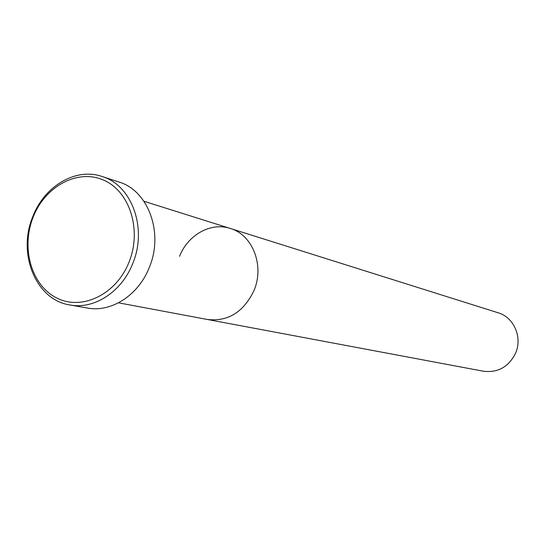 <?xml version="1.0" encoding="UTF-8"?>
<svg xmlns="http://www.w3.org/2000/svg" width="546" height="546" viewBox="0 0 546 546"><rect width="100%" height="100%" fill="white"/><g stroke="black" fill="none" stroke-linecap="round" stroke-linejoin="round"><path stroke-width="0.82" d="M128.917 262.387C142.11 230.316 129.893 191.469 103.836 180.221C77.962 168.502 45.291 186.05 33.217 216.994C20.775 247.768 31.34 285.401 56.661 297.952C81.784 310.967 116.107 294.642 128.917 262.387M32.869 216.475C44.451 186.043 75.867 167.356 102.061 176.474C131.934 185.142 147.666 228.617 132.617 263.779C121.608 291.946 94.035 309.671 69.908 304.975C35.824 300.007 17.076 253.542 32.869 216.475M118.523 302.818L207.425 319.485C227.982 321.771 243.475 312.196 253.897 290.752C264.769 265.847 252.661 234.712 230.207 228.426L498.157 312.79C513.929 317.274 522.706 337.483 515.52 353.317C508.606 366.953 497.938 372.932 483.531 371.246L207.425 319.485C227.982 321.771 243.475 312.196 253.897 290.752C264.769 265.847 252.661 234.712 230.207 228.426C210.865 221.956 187.885 234.869 179.552 256.327M69.908 304.975L87.394 308.033C111.213 312.667 138.377 295.311 149.188 267.704C163.977 233.238 148.416 190.574 118.926 182.009L102.061 176.474M230.207 228.426L143.932 201.262"/></g></svg>
